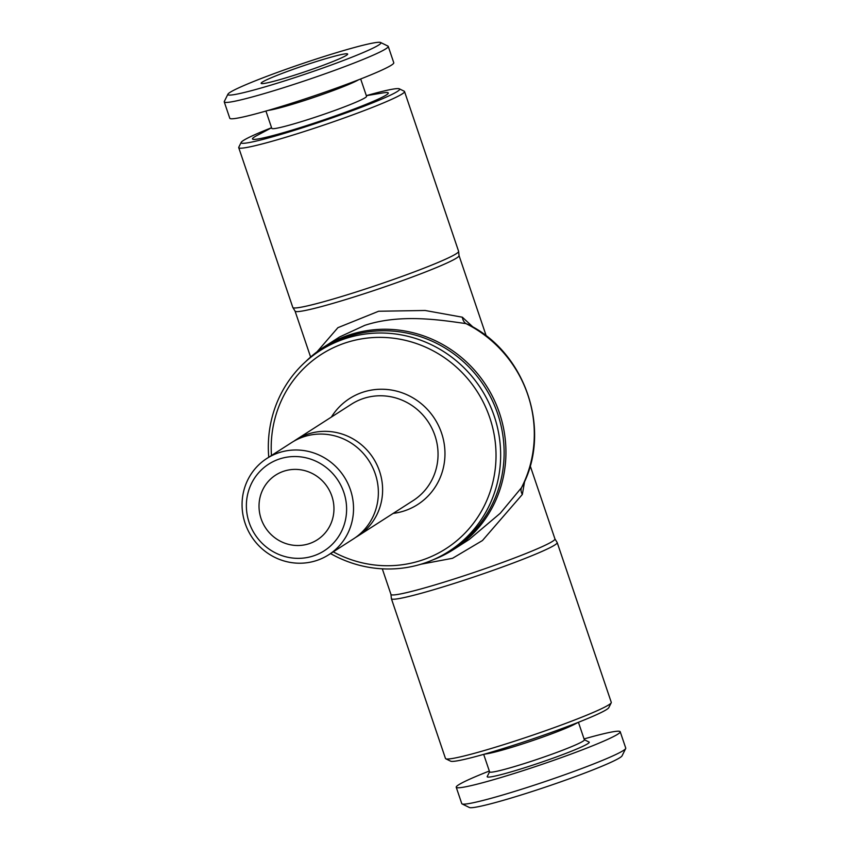 <?xml version="1.0" encoding="UTF-8"?>
<svg xmlns="http://www.w3.org/2000/svg" width="850" height="850" viewBox="0 0 850 850"><rect width="100%" height="100%" fill="white"/><g stroke="black" fill="none" stroke-linecap="round" stroke-linejoin="round"><path stroke-width="1.27" d="M305.692 361.611A120.222 115.791 57.3 0 1 323.924 347.002A120.222 115.791 57.3 0 1 486.296 385.677A120.222 115.791 57.3 0 1 453.762 549.387A120.222 115.791 57.3 0 1 432.894 559.874M469.296 539.421L500.257 513.262L521.486 487.698A120.222 115.791 -122.7 0 0 465.938 323.595C443.541 320.535 401.625 313.183 364.756 325.359L339.586 336.961L323.924 347.002M317.039 351.804L337.907 327.675L378.622 311.249L425.127 310.484L462.358 317.209L473.152 327.176M420.92 564.23L452.572 558.28L482.449 540.536L522.346 494.445L524.641 481.291M390.957 594.416A86.562 5.833 161.3 0 0 474.821 572.188A86.562 5.833 161.3 0 0 554.944 538.911L557.09 542.396A87.518 5.897 161.3 0 1 557.196 542.566L611.278 702.344A87.518 5.897 161.3 0 1 611.214 702.791A87.518 5.897 161.3 0 1 530.262 735.994A87.518 5.897 161.3 0 1 445.793 758.784A87.518 5.897 161.3 0 1 445.474 758.466L391.393 598.687A87.518 5.897 161.3 0 1 391.372 598.496L390.957 594.416L382.298 568.82M611.214 702.791L608.802 707.636A83.672 5.631 161.3 0 1 531.409 739.383A83.672 5.631 161.3 0 1 450.649 761.175L445.793 758.784M242.069 503.508A57.226 55.112 -122.7 0 0 270.98 555.284A57.226 55.112 -122.7 0 0 328.695 554.774A57.226 55.112 -122.7 0 0 344.186 476.85A57.226 55.112 -122.7 0 0 266.889 458.437A57.226 55.112 -122.7 0 0 242.069 503.508M246.383 504.656A51.457 49.555 -122.7 0 0 320.652 552.861A51.457 49.555 -122.7 0 0 322.437 464.812A51.457 49.555 -122.7 0 0 246.383 504.656M557.196 542.566A87.518 5.897 161.3 0 1 554.816 544.999A87.518 5.897 161.3 0 1 465.248 579.859A87.518 5.897 161.3 0 1 391.393 598.687M238.722 147.656L292.804 307.434A87.518 5.897 -18.7 0 0 292.91 307.604A87.518 5.897 -18.7 0 0 377.602 284.952A87.518 5.897 -18.7 0 0 458.628 251.504A87.518 5.897 -18.7 0 0 458.607 251.313L404.526 91.534A87.518 5.897 161.3 0 1 323.51 125.173A87.518 5.897 161.3 0 1 238.722 147.656A87.518 5.897 161.3 0 1 238.786 147.209L241.198 142.364A83.672 5.631 161.3 0 1 243.419 140.462A83.672 5.631 161.3 0 1 271.575 127.713M366.318 95.646A83.672 5.631 161.3 0 1 399.351 88.825L404.207 91.216A87.518 5.897 161.3 0 1 404.526 91.534M399.351 88.825A83.672 5.631 161.3 0 1 322.203 121.295A83.672 5.631 161.3 0 1 241.198 142.364M489.324 771.024A86.562 5.833 -18.7 0 0 456.227 787.249A86.562 5.833 -18.7 0 0 478.189 783.902A86.562 5.833 -18.7 0 0 569.117 754.789A86.562 5.833 -18.7 0 0 620.213 731.744A86.562 5.833 -18.7 0 0 584.067 738.947M489.579 771.789L487.241 776.486A53.858 3.623 -18.7 0 0 500.873 774.679A53.858 3.623 -18.7 0 0 559.024 755.979A53.858 3.623 -18.7 0 0 589.039 742.029L584.322 739.713M522.421 486.051L522.336 486.232C551.82 430.589 525.948 352.973 468.594 324.658L465.938 323.595A9.616 7.544 97.3 0 1 462.358 317.209M259.027 505.368A38.473 37.049 -122.7 0 0 278.46 540.175A38.473 37.049 -122.7 0 0 317.263 539.824A38.473 37.049 -122.7 0 0 327.675 487.443A38.473 37.049 -122.7 0 0 275.719 475.065A38.473 37.049 -122.7 0 0 259.027 505.368M333.264 551.841A115.419 111.159 -122.7 0 0 490.45 490.769A115.419 111.159 -122.7 0 0 402.475 339.703A115.419 111.159 -122.7 0 0 271.224 445.304A115.419 111.159 -122.7 0 0 271.469 455.504M456.227 787.249L461.763 803.611A86.562 5.833 -18.7 0 0 462.081 803.919L469.37 807.5A80.793 5.44 -18.7 0 0 489.579 804.089A80.793 5.44 -18.7 0 0 572.029 777.803A80.793 5.44 -18.7 0 0 622.072 755.809L625.685 748.542A86.562 5.833 -18.7 0 0 625.749 748.106L620.213 731.744M522.346 494.445A9.616 7.129 37.4 0 1 521.486 487.698L522.336 486.232M355.619 537.434A57.226 55.112 -122.7 0 0 357.776 536.116A57.226 55.112 -122.7 0 0 373.267 458.192A57.226 55.112 -122.7 0 0 295.97 439.79A57.226 55.112 -122.7 0 0 293.877 441.203M380.63 42.5L387.919 46.081A86.562 5.833 161.3 0 1 388.237 46.389L393.773 62.751A86.562 5.833 161.3 0 1 339.012 87.136A86.562 5.833 161.3 0 1 229.787 118.256L224.251 101.894A86.562 5.833 161.3 0 1 224.315 101.458L227.928 94.191A80.793 5.44 161.3 0 1 302.653 63.537A80.793 5.44 161.3 0 1 380.63 42.5A80.793 5.44 161.3 0 1 329.811 65.546A80.793 5.44 161.3 0 1 227.928 94.191M318.771 66.916A45.688 3.081 161.3 0 1 261.194 83.438A45.688 3.081 161.3 0 1 303.408 65.779A45.688 3.081 161.3 0 1 347.671 54.166A45.688 3.081 161.3 0 1 318.771 66.916M366.329 95.678L382.5 92.979A71.655 4.824 161.3 0 1 342.933 113.167A71.655 4.824 161.3 0 1 271.639 135.926A71.655 4.824 161.3 0 1 257.104 135.426L271.586 127.755M330.565 553.573A119.266 114.867 -122.7 0 0 448.885 551.374L452.37 549.132A119.266 114.867 -122.7 0 0 484.649 386.729A119.266 114.867 -122.7 0 0 323.574 348.373L320.089 350.614A119.266 114.867 -122.7 0 0 268.345 444.539A119.266 114.867 -122.7 0 0 268.759 457.247M484.033 754.258L487.475 753.684A50.012 3.368 -18.7 0 0 496.145 751.751A50.012 3.368 -18.7 0 0 575.004 724.062L578.096 722.426M483.682 754.354L489.621 771.896A50.012 3.368 -18.7 0 0 502.308 769.962A50.012 3.368 -18.7 0 0 554.838 753.143A50.012 3.368 -18.7 0 0 584.364 739.819L578.425 722.287M462.081 803.919A86.562 5.833 -18.7 0 0 483.724 800.264A86.562 5.833 -18.7 0 0 572.071 772.097A86.562 5.833 -18.7 0 0 625.685 748.542M388.237 46.389A86.562 5.833 161.3 0 1 333.476 70.784A86.562 5.833 161.3 0 1 224.251 101.894M328.695 554.774L353.526 538.847A57.226 55.112 -122.7 0 0 369.017 460.913A57.226 55.112 -122.7 0 0 291.72 442.51L266.889 458.437M360.676 78.976L366.552 96.316A50.012 3.368 161.3 0 1 334.911 110.404A50.012 3.368 161.3 0 1 271.798 128.382L265.933 111.052M358.445 79.847A50.012 3.368 161.3 0 1 328.748 92.193A50.012 3.368 161.3 0 1 268.239 110.383M448.885 551.374A119.266 114.867 -122.7 0 0 481.164 388.971A119.266 114.867 -122.7 0 0 320.089 350.614M486.253 335.984L459.043 255.584A86.562 5.833 161.3 0 1 378.919 288.851A86.562 5.833 161.3 0 1 295.056 311.089L310.611 357.032M393.168 513.411A62.996 60.679 -122.7 0 0 434.679 418.784A62.996 60.679 -122.7 0 0 331.362 417.084M357.776 536.116L413.206 500.554A57.226 55.112 -122.7 0 0 428.697 422.631A57.226 55.112 -122.7 0 0 351.411 404.217L295.97 439.79M469.413 539.346L453.762 549.387M554.944 538.911L530.188 465.768M292.91 307.604L295.056 311.089M458.628 251.504L459.043 255.584"/></g></svg>
